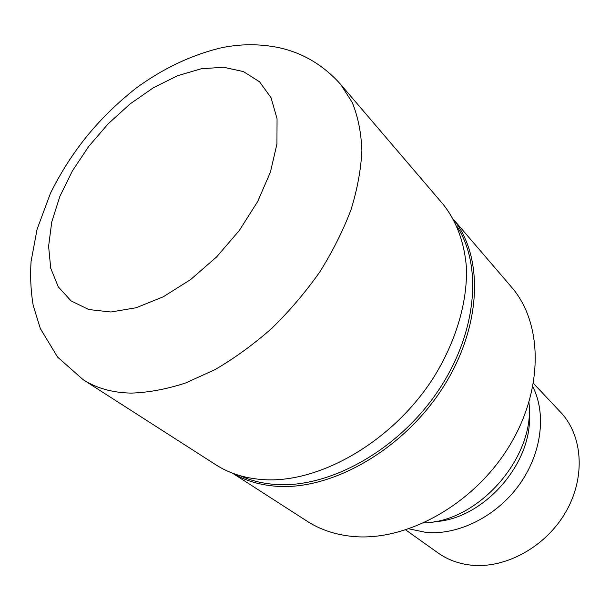 <?xml version="1.0" encoding="UTF-8"?>
<svg xmlns="http://www.w3.org/2000/svg" width="610" height="610" viewBox="0 0 610 610"><rect width="100%" height="100%" fill="white"/><g stroke="black" fill="none" stroke-linecap="round" stroke-linejoin="round"><path stroke-width="0.91" d="M239.997 475.67C250.573 480.566 262.3 483.478 275.179 484.424C327.906 488.557 395.921 451.728 436.241 393.61C476.707 335.531 483.15 266.456 457.088 226.623M232.753 473.261C245.258 480.649 259.662 484.965 275.972 486.216C330.704 490.638 401.716 450.828 441.678 389.515C481.831 328.264 484.287 257.481 453.71 219.775C484.287 257.489 481.831 328.271 441.671 389.523C401.708 450.836 330.704 490.638 275.972 486.216C259.662 484.965 245.25 480.649 232.745 473.261M409.074 528.878L425.955 532.408C458.026 535.412 495.953 516.716 518.767 485.446C541.604 454.183 546.682 414.213 532.865 386.862M405.78 529.976L438.011 552.912C447.534 559.667 458.522 563.739 470.981 565.134C505.37 568.97 545.736 546.895 565.745 512.042C585.875 477.233 582.786 435.471 560.628 412.253L533.506 383.446M232.448 473.146L307.234 521.283C320.166 529.61 335.096 534.642 352.031 536.381C405.246 542.008 472.27 505.515 508.107 447.999C544.15 390.56 543.174 323.247 511.447 287.013L453.558 219.493M434.023 521.702C483.654 519.796 534.047 461.991 529.16 412.558M424.041 522.869C478.758 521.779 535.344 456.867 528.962 402.508M83.166 379.71L215.917 464.835C229.146 473.329 244.671 478.24 262.491 479.567C318.794 483.974 392.474 441.884 433.336 377.941C455.975 341.669 467.504 302.217 466.436 267.782C464.507 242.506 456.333 220.858 443.074 204.251L340.624 84.355C323.407 65.079 302.72 52.818 278.564 47.565C259.25 43.699 239.951 43.821 220.667 47.946C190.846 55.235 162.557 68.716 135.786 88.381C100.558 116.312 72.46 149.038 50.424 193.347L37.073 229.322L31.095 261.324C30.081 276.177 30.782 290.878 33.199 305.435L40.329 328.546L57.584 357.102L83.166 379.71C96.334 388.181 112.255 392.649 130.936 393.107C148.177 392.611 166.4 389.233 185.631 382.981L214.888 369.683C234.545 358.238 253.562 344.421 271.93 328.226C289.605 310.909 305.534 292.175 319.731 272.029C332.663 251.419 343.094 230.626 351.032 209.657C357.399 188.947 361.021 169.229 361.89 150.502C361.204 132.644 357.994 116.64 352.252 102.488L340.624 84.355M110.936 311.992L136.182 307.745L163.282 296.796L190.633 279.563L216.558 256.978L239.394 230.389L257.71 201.475L270.436 172.058L276.94 143.929L277.054 118.706L271.038 97.676L259.517 81.778L243.359 71.568L223.595 67.252L201.308 68.747L177.601 75.709L153.529 87.649L130.082 103.936L108.183 123.815L88.679 146.476L72.323 171.036L59.818 196.534L51.751 221.956L48.602 246.226L50.721 268.217L58.247 286.814L71.095 300.913L88.892 309.567L110.936 311.992"/></g></svg>
